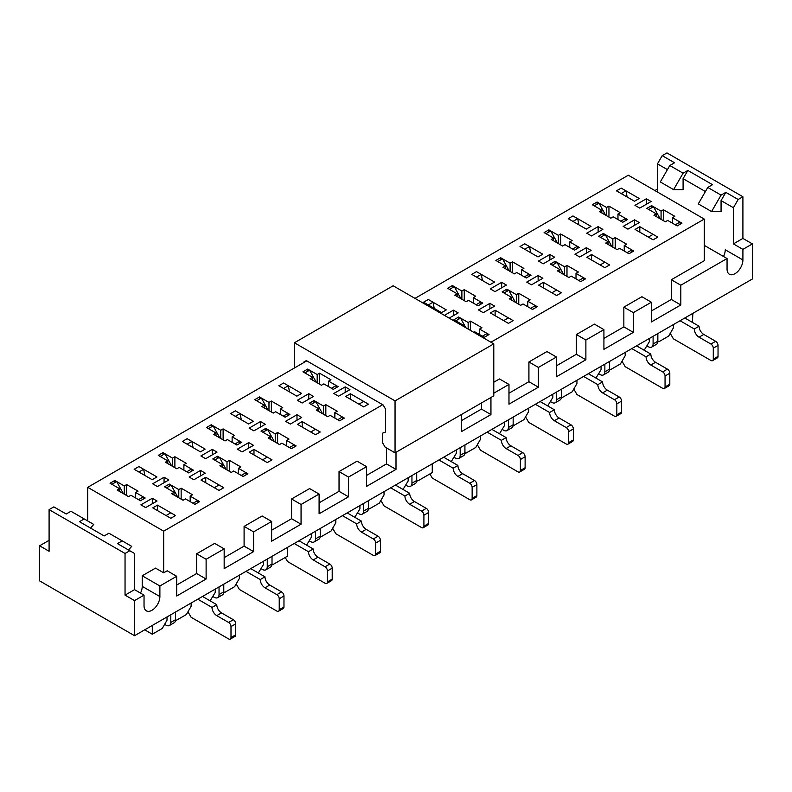 <?xml version="1.0" encoding="UTF-8"?>
<svg xmlns="http://www.w3.org/2000/svg" width="792" height="792" viewBox="0 0 792 792"><rect width="100%" height="100%" fill="white"/><g stroke="black" fill="none" stroke-linecap="round" stroke-linejoin="round"><path stroke-width="1.19" d="M285.585 421.324L290.337 424.067L301.722 417.483L296.98 414.741L285.585 421.324M574.962 254.252L579.704 256.994L591.099 250.42L586.347 247.678L574.962 254.252M623.185 226.413L627.937 229.145L639.332 222.572L634.58 219.829L623.185 226.413M634.956 205.366L639.708 208.098L651.103 201.524L646.351 198.782L634.956 205.366M586.733 233.204L591.476 235.947L602.87 229.373L598.128 226.631L586.733 233.204M140.897 504.86L145.649 507.593L157.044 501.019L152.292 498.277L140.897 504.86M152.668 483.803L157.42 486.545L168.815 479.972L164.063 477.23L152.668 483.803M189.13 477.012L193.872 479.754L205.267 473.171L200.525 470.438L189.13 477.012M200.901 455.964L205.653 458.707L217.038 452.123L212.296 449.381L200.901 455.964M249.133 428.116L253.876 430.858L265.27 424.284L260.518 421.542L249.133 428.116M237.352 449.163L242.105 451.905L253.499 445.332L248.747 442.589L237.352 449.163M538.501 261.053L543.253 263.795L554.648 257.212L549.896 254.47L538.501 261.053M526.729 282.101L531.481 284.843L542.866 278.259L538.124 275.517L526.729 282.101M490.278 288.892L495.02 291.634L506.415 285.061L501.663 282.318L490.278 288.892M478.507 309.939L483.249 312.682L494.644 306.108L489.892 303.366L478.507 309.939M449.163 318.107L458.182 312.899L453.44 310.167L444.421 315.365M490.941 342.223L704.266 219.067L628.313 175.21L414.988 298.376M306.761 360.865L87.734 487.318L163.687 531.165L382.704 404.712M542.777 254.202L524.74 243.787L519.988 246.53L538.025 256.935L542.777 254.202M494.545 282.041L476.507 271.626L471.765 274.369L489.803 284.783L494.545 282.041M446.322 309.89L428.284 299.475L423.532 302.217L441.57 312.632L446.322 309.89M301.633 393.426L283.595 383.011L278.843 385.744L296.881 396.158L301.633 393.426M320.235 432.006L302.197 421.591L297.455 424.334L315.493 434.749L320.235 432.006L315.493 429.274L310.741 432.006L315.493 434.749L320.235 432.006M368.468 404.168L350.43 393.753L345.678 396.495L363.716 406.91L368.468 404.168L363.716 401.425L358.974 404.168L363.716 406.91L368.468 404.168M513.157 320.631L495.119 310.216L490.367 312.959L508.405 323.374L513.157 320.631L508.405 317.889L503.663 320.631L508.405 323.374L513.157 320.631M561.379 292.783L543.342 282.368L538.6 285.11L556.637 295.525L561.379 292.783L556.637 290.05L551.885 292.783L556.637 295.525L561.379 292.783M591 226.354L572.962 215.939L568.22 218.681L586.258 229.096L591 226.354M639.233 198.505L621.195 188.09L616.443 190.832L634.491 201.247L639.233 198.505M609.612 264.944L591.574 254.529L586.822 257.271L604.86 267.686L609.612 264.944L604.86 262.202L600.118 264.944L604.86 267.686L609.612 264.944M657.845 237.095L639.807 226.68L635.055 229.423L653.093 239.837L657.845 237.095L653.093 234.353L648.351 237.095L653.093 239.837L657.845 237.095M253.4 421.265L235.363 410.85L230.62 413.592L248.658 424.007L253.4 421.265M205.178 449.113L187.14 438.699L182.388 441.441L200.425 451.856L205.178 449.113M156.945 476.952L138.907 466.538L134.155 469.28L152.193 479.695L156.945 476.952M272.012 459.855L253.975 449.44L249.223 452.183L267.26 462.597L272.012 459.855L267.26 457.113L262.518 459.855L267.26 462.597L272.012 459.855M223.78 487.704L205.742 477.289L201 480.021L219.037 490.436L223.78 487.704L219.037 484.961L214.285 487.704L219.037 490.436L223.78 487.704M175.557 515.543L157.509 505.128L152.767 507.87L170.805 518.285L175.557 515.543L170.805 512.8L166.063 515.543L170.805 518.285L175.557 515.543M511.632 297.386L509.266 298.762L520.651 305.336L523.027 303.97L532.521 309.454L537.273 306.712L527.779 301.227L530.145 299.861L518.76 293.278L516.384 294.654L506.89 289.169L502.138 291.911L511.632 297.386L511.632 300.128M473.854 332.363L474.804 331.808L484.288 337.293L489.04 334.551L479.546 329.076L481.922 327.7L470.527 321.126L468.151 322.493L458.657 317.018L453.915 319.75L463.409 325.235L462.459 325.779M318.721 408.771L316.345 410.137L327.74 416.721L330.115 415.345L339.61 420.829L344.352 418.087L334.858 412.602L337.234 411.236L325.839 404.663L323.463 406.029L313.969 400.544L309.227 403.286L318.721 408.771L318.721 411.513M457.142 293.773L454.766 295.139L466.161 301.722L468.537 300.346L478.031 305.831L482.773 303.088L473.279 297.614L475.655 296.238L464.26 289.664L461.885 291.03L452.39 285.556L447.648 288.288L457.142 293.773L457.142 296.515M312.454 377.309L310.078 378.675L321.473 385.258L323.849 383.882L333.343 389.367L338.085 386.625L328.591 381.14L330.967 379.774L319.572 373.2L317.196 374.567L307.712 369.082L302.96 371.824L312.454 377.309L312.454 380.051M264.221 405.148L261.855 406.524L273.24 413.097L275.616 411.731L285.11 417.206L289.862 414.473L280.368 408.989L282.734 407.623L271.349 401.039L268.973 402.415L259.479 396.931L254.727 399.673L264.221 405.148L264.221 407.89M505.365 265.924L502.999 267.3L514.384 273.874L516.76 272.507L526.254 277.992L531.006 275.25L521.512 269.765L523.878 268.399L512.493 261.815L510.117 263.192L500.623 257.707L495.871 260.449L505.365 265.924L505.365 268.666M608.098 241.699L605.722 243.075L617.116 249.648L619.483 248.282L628.977 253.757L633.729 251.024L624.235 245.54L626.611 244.164L615.216 237.59L612.84 238.956L603.346 233.482L598.603 236.224L608.098 241.699L608.098 244.441M656.321 213.86L653.944 215.226L665.339 221.8L667.715 220.433L677.209 225.918L681.952 223.176L672.457 217.691L674.833 216.325L663.439 209.741L661.072 211.118L651.578 205.633L646.826 208.375L656.321 213.86L656.321 216.602M601.831 210.236L599.455 211.613L610.85 218.186L613.216 216.82L622.71 222.295L627.462 219.552L617.968 214.078L620.344 212.701L608.949 206.128L606.573 207.494L597.079 202.019L592.337 204.762L601.831 210.236L601.831 212.979M553.598 238.085L551.222 239.451L562.617 246.035L564.993 244.659L574.487 250.143L579.229 247.401L569.735 241.916L572.111 240.55L560.716 233.977L558.35 235.343L548.856 229.858L544.104 232.6L553.598 238.085L553.598 240.827M270.488 436.61L268.122 437.986L279.507 444.56L281.883 443.193L291.377 448.678L296.129 445.936L286.635 440.451L289.001 439.085L277.616 432.501L275.24 433.877L265.746 428.393L260.994 431.135L270.488 436.61L270.488 439.352M222.265 464.458L219.889 465.825L231.284 472.408L233.65 471.032L243.144 476.517L247.896 473.774L238.402 468.3L240.778 466.924L229.383 460.35L227.007 461.716L217.513 456.242L212.771 458.974L222.265 464.458L222.265 467.201M174.032 492.307L171.656 493.673L183.051 500.247L185.427 498.881L194.921 504.365L199.663 501.623L190.169 496.138L192.545 494.772L181.15 488.189L178.784 489.565L169.29 484.08L164.538 486.823L174.032 492.307L174.032 495.04M215.998 432.996L213.622 434.363L225.017 440.946L227.393 439.57L236.887 445.055L241.629 442.312L232.135 436.837L234.511 435.461L223.116 428.888L220.74 430.254L211.246 424.779L206.504 427.512L215.998 432.996L215.998 435.739M167.765 460.845L165.389 462.211L176.784 468.785L179.16 467.419L188.654 472.903L193.397 470.161L183.902 464.676L186.278 463.31L174.883 456.727L172.517 458.103L163.023 452.618L158.271 455.36L167.765 460.845L167.765 463.577M119.543 488.684L117.166 490.06L128.561 496.633L130.928 495.267L140.422 500.742L145.174 498L135.68 492.525L138.055 491.149L126.661 484.575L124.285 485.942L114.791 480.467L110.048 483.209L119.543 488.684L119.543 491.426M559.865 269.547L557.489 270.913L568.884 277.497L571.26 276.121L580.754 281.606L585.496 278.863L576.002 273.379L578.378 272.012L566.983 265.439L564.607 266.805L555.113 261.32L550.371 264.063L559.865 269.547L559.865 272.29M297.356 400.277L302.108 403.019L313.493 396.436L308.751 393.693L297.356 400.277M333.818 393.476L338.56 396.218L349.955 389.644L345.203 386.902L333.818 393.476M311.692 533.412L311.692 536.699L306.563 545.144M277.616 443.47L277.616 432.501M275.24 442.094L275.24 433.877M265.746 430.581L265.746 428.393M263.469 561.261L263.469 564.548L258.34 572.992M692.396 322.384L692.871 313.345M309.325 540.817L310.741 541.639A6.712 3.881 -120 0 0 314.097 541.966L318.849 539.223A6.712 3.881 -120 0 0 320.235 536.154L321.186 536.699L331.066 531.006L335.808 522.779L335.808 519.493M550.47 401.593L551.885 402.415A6.712 3.881 -120 0 0 555.241 402.742L559.993 400.01A6.712 3.881 -120 0 0 561.379 396.931L562.33 397.475L572.21 391.783L576.952 383.556L576.952 380.269M598.693 373.745L600.118 374.567A6.712 3.881 -120 0 0 603.474 374.903L608.226 372.161A6.712 3.881 -120 0 0 609.612 369.092L610.563 369.636L620.433 363.934L625.185 355.717L625.185 352.42M49.094 540.322L39.6 545.797L39.6 580.883L134.541 635.699L752.4 278.972L752.4 243.896L742.906 238.412L742.906 196.753L738.164 199.495L733.412 207.722L721.067 200.594L725.818 192.367L738.164 199.495M239.352 575.18L239.352 578.467L234.6 586.694L224.73 592.396L223.78 591.842L223.78 584.169M287.575 547.331L287.575 556.103L272.963 564.548L272.012 564.003L272.012 556.331M286.635 440.451L286.635 445.936M384.041 491.644L384.041 494.941L379.289 503.158L369.418 508.86L368.468 508.306L368.468 500.633M502.237 429.432L503.663 430.254A6.712 3.881 -120 0 0 507.019 430.591L511.761 427.848A6.712 3.881 -120 0 0 513.157 424.779L514.107 425.324L523.977 419.621L528.719 411.404L528.719 408.118M527.779 306.712L527.779 301.227M547.708 405.92L552.836 397.475L552.836 394.188M543.342 287.852L543.342 282.368M521.512 275.25L521.512 269.765M124.285 494.168L124.285 485.942M114.791 482.655L114.791 480.467M302.197 427.076L302.197 421.591M280.368 408.989L280.368 414.473M271.349 412.008L271.349 401.039M268.973 410.632L268.973 402.415M259.479 399.118L259.479 396.931M313.969 402.742L313.969 400.544M323.463 414.256L323.463 406.029M354.796 517.295L359.924 508.86L359.924 505.573M325.839 415.622L325.839 404.663M408.147 477.725L408.147 481.011L403.029 489.456M432.264 463.805L432.264 472.577L417.641 481.011L416.701 480.467L416.701 472.794M451.252 461.607L456.38 453.173L456.38 449.876M463.409 326.334L463.409 325.235M454.004 457.281L455.43 458.103A6.712 3.881 -120 0 0 458.786 458.439L463.538 455.697A6.712 3.881 -120 0 0 464.924 452.618L465.874 453.173L475.745 447.47L480.497 439.243L480.497 435.956M479.546 334.551L479.546 329.076M499.485 433.768L504.613 425.324L504.613 422.037M495.119 315.701L495.119 310.216M473.279 303.088L473.279 297.614M564.607 266.805L564.607 275.032M555.113 263.518L555.113 261.32M576.002 278.863L576.002 273.379M667.428 169.627L657.459 163.865L662.211 155.648L666.953 152.905L742.906 196.753M144.698 629.828L152.292 634.214L162.261 628.462L167.003 620.235L167.003 616.948M164.637 624.343L166.063 625.175A6.712 3.881 -120 0 0 169.419 625.502L174.161 622.76A6.712 3.881 -120 0 0 175.557 619.691L176.497 620.235L186.377 614.533L191.12 606.316L191.12 603.029M163.687 531.165L163.687 572.824L167.201 570.794L176.695 576.279L176.695 596.01L206.118 579.021L206.118 559.281L224.166 548.866L224.166 568.606L253.588 551.608L253.588 531.877L271.626 521.463L271.626 541.193L301.059 524.205L301.059 504.474L319.097 494.06L319.097 513.79L348.529 496.802L348.529 477.071L366.567 466.656L366.567 486.387L396 469.389L396 452.301M176.695 585.05L196.624 573.537L196.624 553.806L214.672 543.391L224.166 548.866M224.166 557.637L244.094 546.134L244.094 526.393L262.132 515.988L271.626 521.463M271.626 530.234L291.565 518.72L291.565 498.99L309.603 488.575L319.097 494.06M319.097 502.831L339.035 491.317L339.035 471.587L357.073 461.172L366.567 466.656M366.567 475.418L386.506 463.914L386.506 447.916M461.508 420.611L481.447 409.098L481.447 402.97M493.782 382.239L499.485 378.952L508.979 384.437L508.979 404.168L538.412 387.179L538.412 367.438L556.449 357.024L556.449 376.764L585.882 359.766L585.882 340.035L603.92 329.62L603.92 349.351L633.343 332.363L633.343 312.632L651.38 302.217L651.38 321.948L680.813 304.96L680.813 285.219L727.056 258.529L704.266 245.371M508.979 393.208L528.917 381.695L528.917 361.964L546.955 351.549L556.449 357.024M556.449 365.795L576.388 354.291L576.388 334.551L594.426 324.136L603.92 329.62M603.92 338.392L623.848 326.878L623.848 307.147L641.896 296.733L651.38 302.217M651.38 310.989L671.319 299.475L671.319 279.744L704.266 260.726L704.266 219.067M152.292 634.214L152.292 625.442M134.541 635.699L134.541 600.613L144.035 595.129L144.035 605.712A11.207 6.475 120 0 0 146.352 610.84A11.207 6.475 120 0 0 154.994 607.84A11.207 6.475 120 0 0 159.885 596.554L159.885 585.981L142.233 575.784L155.519 568.111L163.687 572.824M87.734 487.318L87.734 520.968M39.6 545.797L49.094 551.282L49.094 509.622L125.047 553.469L129.789 550.737L117.454 543.609L122.196 540.867L131.69 546.351L128.522 550.004M129.789 550.737L134.541 553.469L134.541 589.654L125.047 595.129L134.541 600.613M125.047 595.129L125.047 553.469M733.412 207.722L733.412 243.896L742.906 249.371L742.906 259.954A11.207 6.475 120 0 1 738.015 271.24A11.207 6.475 120 0 1 729.373 274.24A11.207 6.475 120 0 1 727.056 269.112L727.056 258.529M662.211 155.648L674.546 162.776L669.804 165.508L683.09 173.191L687.842 170.448L712.523 184.694L707.781 187.437L721.067 195.109L711.572 211.553L721.067 211.553L721.067 200.594M723.512 256.479A11.207 6.475 120 0 0 725.244 249.757L742.906 259.954M122.196 540.867L108.91 533.194L104.158 535.937L79.477 521.681L84.219 518.938L70.934 511.266L66.181 514.008L53.836 506.88L49.094 509.622M707.781 187.437L698.287 203.881L711.572 211.553M687.842 170.448L683.09 178.665L683.09 189.635L673.596 189.635L660.31 181.952L669.804 165.508M705.405 191.545L683.09 178.665M566.983 276.398L566.983 265.439M215.236 589.099L215.236 592.396L210.108 600.831M646.925 345.906L648.351 346.728A6.712 3.881 -120 0 0 651.707 347.054L656.449 344.312A6.712 3.881 -120 0 0 657.845 341.243L658.786 341.788L668.666 336.085L673.408 327.868L673.408 324.581M644.173 350.232L649.301 341.788L649.301 338.501M595.94 378.081L601.069 369.636L601.069 366.35M308.751 399.178L308.751 393.693M345.203 392.377L345.203 386.902M453.44 315.642L453.44 310.167M489.892 308.85L489.892 303.366M501.663 287.803L501.663 282.318M538.124 281.002L538.124 275.517M549.896 259.954L549.896 254.47M248.747 448.074L248.747 442.589M260.518 427.027L260.518 421.542M212.296 454.865L212.296 449.381M200.525 475.913L200.525 470.438M164.063 482.714L164.063 477.23M152.292 503.762L152.292 498.277M598.128 232.105L598.128 226.631M646.351 204.267L646.351 198.782M634.58 225.314L634.58 219.829M586.347 253.153L586.347 247.678M296.98 420.225L296.98 414.741M126.661 495.535L126.661 484.575M135.68 492.525L135.68 498M172.517 466.32L172.517 458.103M174.883 467.696L174.883 456.727M157.509 510.612L157.509 505.128M183.902 464.676L183.902 470.161M220.74 438.481L220.74 430.254M223.116 439.847L223.116 428.888M163.023 454.816L163.023 452.618M205.742 482.764L205.742 477.289M232.135 436.837L232.135 442.312M190.169 496.138L190.169 501.623M211.246 426.967L211.246 424.779M253.975 454.925L253.975 449.44M181.15 499.158L181.15 488.189M238.402 468.3L238.402 473.774M178.784 497.782L178.784 489.565M169.29 486.278L169.29 484.08M229.383 471.309L229.383 460.35M227.007 469.943L227.007 461.716M217.513 458.429L217.513 456.242M558.35 235.343L558.35 243.57M548.856 232.056L548.856 229.858M560.716 244.936L560.716 233.977M569.735 247.401L569.735 241.916M591.574 260.014L591.574 254.529M606.573 207.494L606.573 215.721M597.079 204.207L597.079 202.019M608.949 217.087L608.949 206.128M617.968 219.552L617.968 214.078M639.807 232.165L639.807 226.68M661.072 211.118L661.072 219.335M651.578 207.831L651.578 205.633M672.457 223.176L672.457 217.691M663.439 220.711L663.439 209.741M612.84 238.956L612.84 247.183M603.346 235.669L603.346 233.482M624.235 251.024L624.235 245.54M615.216 248.549L615.216 237.59M510.117 263.192L510.117 271.408M500.623 259.895L500.623 257.707M512.493 272.785L512.493 261.815M317.196 382.793L317.196 374.567M319.572 384.16L319.572 373.2M328.591 381.14L328.591 386.625M307.712 371.28L307.712 369.082M350.43 399.227L350.43 393.753M461.885 291.03L461.885 299.257M452.39 287.743L452.39 285.556M464.26 300.623L464.26 289.664M334.858 412.602L334.858 418.087M468.151 322.493L468.151 329.076M458.657 319.206L458.657 317.018M470.527 330.442L470.527 321.126M516.384 294.654L516.384 302.871M506.89 291.357L506.89 289.169M518.76 304.247L518.76 293.278M725.818 192.367L721.067 195.109M657.459 163.865L657.459 192.04M673.596 189.635L683.09 173.191M84.219 518.938L93.713 524.423L90.555 528.076M386.506 463.914L396 469.389M461.508 414.473L461.508 431.571L490.941 414.582L490.941 397.485M481.447 409.098L490.941 414.582M528.917 381.695L538.412 387.179M528.917 361.964L538.412 367.438M576.388 354.291L585.882 359.766M576.388 334.551L585.882 340.035M196.624 573.537L206.118 579.021M196.624 553.806L206.118 559.281M244.094 546.134L253.588 551.608M244.094 526.393L253.588 531.877M291.565 518.72L301.059 524.205M291.565 498.99L301.059 504.474M623.848 326.878L633.343 332.363M623.848 307.147L633.343 312.632M671.319 299.475L680.813 304.96M671.319 279.744L680.813 285.219M339.035 491.317L348.529 496.802M339.035 471.587L348.529 477.071M159.885 585.981L176.695 576.279M493.782 393.208L508.979 384.437M733.412 243.896L742.906 238.412M742.906 249.371L752.4 243.896M144.035 595.129L134.541 589.654M657.459 189.08L654.895 190.565M140.491 593.089A11.207 6.475 120 0 0 142.233 586.367L142.233 575.784M303.91 362.508L306.286 360.588L383.18 404.989L385.555 409.098L385.555 432.016L382.704 433.115L382.704 442.976L385.08 447.094L395.05 452.846L493.782 395.842L493.782 343.867L393.149 285.773L294.416 342.778L395.05 400.881L395.05 452.846M294.416 342.778L294.416 367.993M395.05 400.881L493.782 343.867M306.286 360.588L303.91 361.964M314.097 541.966A6.712 3.881 -120 0 0 315.493 538.897L315.493 531.224M267.924 410.028A6.712 3.881 -120 0 0 267.369 408.89L261.38 398.029L256.628 400.772M283.209 416.117L287.961 413.375L288.021 415.533M315.493 538.897L320.235 536.154L320.235 528.482M357.548 512.968L358.974 513.79A6.712 3.881 -120 0 0 362.33 514.127A6.712 3.881 -120 0 0 363.716 511.048L363.716 503.375M316.147 382.18A6.712 3.881 -120 0 0 315.602 381.041L309.603 370.181L304.861 372.923M331.442 388.268L336.184 385.526L336.253 387.684M362.33 514.127L367.082 511.384A6.712 3.881 -120 0 0 368.468 508.306L363.716 511.048M405.781 485.13L407.207 485.951A6.712 3.881 -120 0 0 410.563 486.278A6.712 3.881 -120 0 0 411.949 483.209L411.949 475.537M410.563 486.278L415.305 483.536A6.712 3.881 -120 0 0 416.701 480.467L411.949 483.209M458.786 458.439A6.712 3.881 -120 0 0 460.182 455.36L460.182 447.688M460.182 455.36L464.924 452.618L464.924 444.946M507.019 430.591A6.712 3.881 -120 0 0 508.405 427.522L508.405 419.839M460.835 298.643A6.712 3.881 -120 0 0 460.291 297.505L454.291 286.645L449.549 289.387M476.131 304.732L480.873 302L480.932 304.148M508.405 427.522L513.157 424.779L513.157 417.107M555.241 402.742A6.712 3.881 -120 0 0 556.637 399.673L556.637 392M509.068 270.805A6.712 3.881 -120 0 0 508.513 269.666L502.524 258.806L497.772 261.548M524.353 276.893L529.106 274.151L529.165 276.309M556.637 399.673L561.379 396.931L561.379 389.258M583.664 279.923L583.595 277.764L578.853 280.507M588.347 373.695L602.583 381.912L597.841 384.655A6.712 3.881 60 0 0 602.583 392.872L614.453 399.722A3.356 1.94 60 0 1 616.829 403.841L616.829 414.8A3.356 1.94 60 0 1 616.136 416.335A3.356 1.94 60 0 1 614.453 416.166L576.952 394.525L573.784 389.04M616.136 416.335L620.878 413.592A3.356 1.94 60 0 0 621.572 412.058L621.572 401.099A3.356 1.94 60 0 0 619.205 396.99L607.335 390.139A6.712 3.881 60 0 1 602.583 381.912M529.482 246.53L524.74 249.262L519.988 246.53L524.74 243.787L529.482 246.53L530.68 252.697M552.272 265.162L557.014 262.419L563.013 273.28A6.712 3.881 60 0 1 563.558 274.418M583.595 376.428L597.841 384.655M535.432 307.771L535.372 305.613L530.62 308.355M540.114 401.534L554.36 409.761L549.608 412.493A6.712 3.881 60 0 0 554.36 420.72L566.221 427.571A3.356 1.94 60 0 1 568.597 431.68L568.597 442.649A3.356 1.94 60 0 1 567.904 444.183A3.356 1.94 60 0 1 566.221 444.015L528.719 422.364L525.561 416.879M567.904 444.183L572.646 441.441A3.356 1.94 60 0 0 573.349 439.906L573.349 428.937A3.356 1.94 60 0 0 570.973 424.829L559.102 417.978A6.712 3.881 60 0 1 554.36 409.761M481.259 274.369L476.507 277.111L471.765 274.369L476.507 271.626L481.259 274.369L482.457 280.546M504.039 293.01L508.791 290.268L514.78 301.128A6.712 3.881 60 0 1 515.335 302.267M535.372 404.276L549.608 412.493M487.199 335.61L487.139 333.462L482.397 336.194M491.891 429.383L506.128 437.6L501.385 440.342A6.712 3.881 60 0 0 506.128 448.569L517.998 455.42A3.356 1.94 60 0 1 520.374 459.528L520.374 470.488A3.356 1.94 60 0 1 519.671 472.022A3.356 1.94 60 0 1 517.998 471.864L480.497 450.212L477.328 444.728M519.671 472.022L524.423 469.29A3.356 1.94 60 0 0 525.116 467.745L525.116 456.786A3.356 1.94 60 0 0 522.74 452.678L510.88 445.827A6.712 3.881 60 0 1 506.128 437.6M433.026 302.217L428.284 304.96L423.532 302.217L428.284 299.475L433.026 302.217L434.224 308.385M455.816 320.849L460.558 318.107L465.884 327.759M487.139 432.125L501.385 440.342M443.659 457.222L457.905 465.448L453.153 468.191A6.712 3.881 60 0 0 457.905 476.408L469.765 483.259A3.356 1.94 60 0 1 472.141 487.367L472.141 498.336A3.356 1.94 60 0 1 471.448 499.871A3.356 1.94 60 0 1 469.765 499.702L432.264 478.051L429.898 473.943M471.448 499.871L476.19 497.128A3.356 1.94 60 0 0 476.883 495.594L476.883 484.635A3.356 1.94 60 0 0 474.517 480.516L462.647 473.666A6.712 3.881 60 0 1 457.905 465.448M438.917 459.964L453.153 468.191M395.426 485.07L409.672 493.287L404.92 496.03A6.712 3.881 60 0 0 409.672 504.257L421.542 511.107A3.356 1.94 60 0 1 423.908 515.216L423.908 526.175A3.356 1.94 60 0 1 423.215 527.719A3.356 1.94 60 0 1 421.542 527.551L384.041 505.9L380.873 500.415M423.215 527.719L427.967 524.977A3.356 1.94 60 0 0 428.66 523.443L428.66 512.473A3.356 1.94 60 0 0 426.284 508.365L414.414 501.514A6.712 3.881 60 0 1 409.672 493.287M390.684 487.813L404.92 496.03M342.52 419.146L342.451 416.988L337.709 419.73M347.203 512.919L361.439 521.136L356.697 523.878A6.712 3.881 60 0 0 361.439 532.095L373.309 538.946A3.356 1.94 60 0 1 375.685 543.064L375.685 554.024A3.356 1.94 60 0 1 374.992 555.558A3.356 1.94 60 0 1 373.309 555.39L335.808 533.739L332.64 528.264M374.992 555.558L379.734 552.816A3.356 1.94 60 0 0 380.427 551.282L380.427 540.322A3.356 1.94 60 0 0 378.061 536.214L366.191 529.363A6.712 3.881 60 0 1 361.439 521.136M288.337 385.744L283.595 388.486L278.843 385.744L283.595 383.011L288.337 385.744L289.535 391.921M311.127 404.385L315.869 401.643L321.869 412.503A6.712 3.881 60 0 1 322.413 413.642M342.451 515.651L356.697 523.878M603.474 374.903A6.712 3.881 -120 0 0 604.86 371.824L604.86 364.152M557.291 242.956A6.712 3.881 -120 0 0 556.746 241.817L550.747 230.957L546.005 233.699M572.586 249.044L577.328 246.302L577.398 248.46M604.86 371.824L609.612 369.092L609.612 361.409M651.707 347.054A6.712 3.881 -120 0 0 653.093 343.985L653.093 336.313M605.524 215.117A6.712 3.881 -120 0 0 604.969 213.979L598.98 203.118L594.228 205.851M620.819 221.206L625.561 218.463L625.621 220.621M653.093 343.985L657.845 341.243L657.845 333.571M294.287 446.995L294.228 444.837L289.476 447.579M298.97 540.758L313.216 548.985L308.464 551.717A6.712 3.881 60 0 0 313.216 559.944L325.076 566.795A3.356 1.94 60 0 1 327.452 570.903L327.452 581.872A3.356 1.94 60 0 1 326.759 583.407A3.356 1.94 60 0 1 325.076 583.239L287.575 561.587L285.209 557.479M326.759 583.407L331.502 580.665A3.356 1.94 60 0 0 332.204 579.13L332.204 568.161A3.356 1.94 60 0 0 329.828 564.053L317.958 557.202A6.712 3.881 60 0 1 313.216 548.985M240.115 413.592L235.363 416.335L230.62 413.592L235.363 410.85L240.115 413.592L241.312 419.77M262.894 432.234L267.647 429.492L273.636 440.352A6.712 3.881 60 0 1 274.19 441.49M294.228 543.5L308.464 551.717M246.055 474.834L245.995 472.685L241.253 475.418M250.747 568.606L264.983 576.823L260.241 579.566A6.712 3.881 60 0 0 264.983 587.793L276.853 594.644A3.356 1.94 60 0 1 279.23 598.752L279.23 609.711A3.356 1.94 60 0 1 278.527 611.246A3.356 1.94 60 0 1 276.853 611.087L239.352 589.436L236.184 583.952M278.527 611.246L283.279 608.513A3.356 1.94 60 0 0 283.972 606.969L283.972 596.01A3.356 1.94 60 0 0 281.596 591.901L269.735 585.05A6.712 3.881 60 0 1 264.983 576.823M191.882 441.441L187.14 444.173L182.388 441.441L187.14 438.699L191.882 441.441L193.08 447.609M214.672 460.073L219.414 457.33L225.403 468.191A6.712 3.881 60 0 1 225.958 469.329M245.995 571.349L260.241 579.566M197.832 502.682L197.772 500.524L193.02 503.267M202.514 596.445L216.76 604.672L212.008 607.414A6.712 3.881 60 0 0 216.76 615.632L228.621 622.482A3.356 1.94 60 0 1 230.997 626.591L230.997 637.56A3.356 1.94 60 0 1 230.304 639.094A3.356 1.94 60 0 1 228.621 638.926L191.12 617.275L187.961 611.8M230.304 639.094L235.046 636.352A3.356 1.94 60 0 0 235.739 634.818L235.739 623.858A3.356 1.94 60 0 0 233.373 619.74L221.503 612.889A6.712 3.881 60 0 1 216.76 604.672M143.649 469.28L138.907 472.022L134.155 469.28L138.907 466.538L143.649 469.28L144.857 475.457M166.439 487.922L171.181 485.179L177.18 496.04A6.712 3.881 60 0 1 177.725 497.178M197.772 599.188L212.008 607.414M631.887 252.084L631.828 249.925L627.086 252.668M636.57 345.847L650.816 354.064L646.064 356.806A6.712 3.881 60 0 0 650.816 365.033L662.686 371.884A3.356 1.94 60 0 1 665.052 375.992L665.052 386.951A3.356 1.94 60 0 1 664.359 388.496A3.356 1.94 60 0 1 662.686 388.327L625.185 366.676L622.017 361.192M664.359 388.496L669.111 385.753A3.356 1.94 60 0 0 669.804 384.219L669.804 373.25A3.356 1.94 60 0 0 667.428 369.141L655.558 362.291A6.712 3.881 60 0 1 650.816 354.064M577.714 218.681L572.962 221.423L568.22 218.681L572.962 215.939L577.714 218.681L578.912 224.859M600.494 237.313L605.246 234.581L611.236 245.441A6.712 3.881 60 0 1 611.79 246.579M631.828 348.589L646.064 356.806M680.12 224.235L680.061 222.077L675.309 224.819M684.803 317.998L699.049 326.225L694.297 328.967A6.712 3.881 60 0 0 699.049 337.184L710.909 344.035A3.356 1.94 60 0 1 713.285 348.153L713.285 359.113A3.356 1.94 60 0 1 712.592 360.647A3.356 1.94 60 0 1 710.909 360.479L673.408 338.827L670.25 333.353M712.592 360.647L717.334 357.905A3.356 1.94 60 0 0 718.037 356.37L718.037 345.411A3.356 1.94 60 0 0 715.661 341.293L703.791 334.442A6.712 3.881 60 0 1 699.049 326.225M625.937 190.832L621.195 193.575L616.443 190.832L621.195 188.09L625.937 190.832L627.145 197.01M648.727 209.474L653.469 206.732L659.469 217.592A6.712 3.881 60 0 1 660.013 218.731M680.061 320.74L694.297 328.967M261.093 568.656L262.518 569.478A6.712 3.881 -120 0 0 265.874 569.814A6.712 3.881 -120 0 0 267.26 566.735L267.26 559.063M219.691 437.867A6.712 3.881 -120 0 0 219.146 436.729L213.147 425.868L208.405 428.611M234.986 443.956L239.728 441.223L239.788 443.372M265.874 569.814L270.617 567.072A6.712 3.881 -120 0 0 272.012 564.003L267.26 566.735M212.86 596.505L214.285 597.326A6.712 3.881 -120 0 0 217.642 597.663A6.712 3.881 -120 0 0 219.037 594.584L219.037 586.912M171.458 465.716A6.712 3.881 -120 0 0 170.914 464.577L164.914 453.717L160.172 456.459M186.754 471.804L191.506 469.062L191.565 471.22M217.642 597.663L222.394 594.921A6.712 3.881 -120 0 0 223.78 591.842L219.037 594.584M169.419 625.502A6.712 3.881 -120 0 0 170.805 622.433L170.805 614.76M123.235 493.565A6.712 3.881 -120 0 0 122.681 492.416L116.691 481.556L111.939 484.298M138.531 499.653L143.273 496.911L143.332 499.069M170.805 622.433L175.557 619.691L175.557 612.018M159.885 596.554L142.233 586.367M266.656 409.296L267.369 408.89M314.889 381.457L315.602 381.041M459.578 297.921L460.291 297.505M507.801 270.072L508.513 269.666M563.013 273.28L562.3 273.695M621.572 412.058L616.829 414.8M621.572 401.099L616.829 403.841M619.205 396.99L614.453 399.722M607.335 390.139L602.583 392.872M514.78 301.128L514.067 301.534M573.349 439.906L568.597 442.649M573.349 428.937L568.597 431.68M570.973 424.829L566.221 427.571M559.102 417.978L554.36 420.72M525.116 467.745L520.374 470.488M525.116 456.786L520.374 459.528M522.74 452.678L517.998 455.42M510.88 445.827L506.128 448.569M476.883 495.594L472.141 498.336M476.883 484.635L472.141 487.367M474.517 480.516L469.765 483.259M462.647 473.666L457.905 476.408M428.66 523.443L423.908 526.175M428.66 512.473L423.908 515.216M426.284 508.365L421.542 511.107M414.414 501.514L409.672 504.257M321.869 412.503L321.156 412.919M380.427 551.282L375.685 554.024M380.427 540.322L375.685 543.064M378.061 536.214L373.309 538.946M366.191 529.363L361.439 532.095M556.034 242.233L556.746 241.817M604.256 214.385L604.969 213.979M273.636 440.352L272.923 440.758M332.204 579.13L327.452 581.872M332.204 568.161L327.452 570.903M329.828 564.053L325.076 566.795M317.958 557.202L313.216 559.944M225.403 468.191L224.7 468.607M283.972 606.969L279.23 609.711M283.972 596.01L279.23 598.752M281.596 591.901L276.853 594.644M269.735 585.05L264.983 587.793M177.18 496.04L176.468 496.445M235.739 634.818L230.997 637.56M235.739 623.858L230.997 626.591M233.373 619.74L228.621 622.482M221.503 612.889L216.76 615.632M611.236 245.441L610.523 245.847M669.804 384.219L665.052 386.951M669.804 373.25L665.052 375.992M667.428 369.141L662.686 371.884M655.558 362.291L650.816 365.033M659.469 217.592L658.756 217.998M718.037 356.37L713.285 359.113M718.037 345.411L713.285 348.153M715.661 341.293L710.909 344.035M703.791 334.442L699.049 337.184M218.434 437.144L219.146 436.729M170.201 464.983L170.914 464.577M121.968 492.832L122.681 492.416"/></g></svg>
